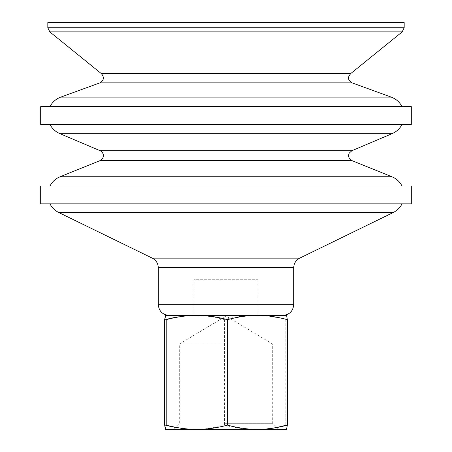 <?xml version="1.0" encoding="UTF-8"?>
<svg xmlns="http://www.w3.org/2000/svg" width="452" height="452" viewBox="0 0 452 452"><rect width="100%" height="100%" fill="white"/><g stroke="black" fill="none" stroke-linecap="round" stroke-linejoin="round"><path stroke-width="0.34" stroke-dasharray="2.26 1.69" d="M164.669 319.643C175.365 316.762 185.331 315.338 194.569 315.366C203.801 315.338 213.768 316.762 224.469 319.643C235.441 316.762 245.662 315.338 255.131 315.366C264.606 315.338 274.827 316.762 285.8 319.643L285.8 425.123C274.827 428.004 264.606 429.428 255.131 429.4C245.662 429.428 235.441 428.004 224.469 425.123C213.768 428.004 203.801 429.428 194.569 429.4C185.331 429.428 175.365 428.004 164.669 425.123M224.469 319.643L224.469 425.123M285.8 319.643L286.596 315.372M286.596 429.394L285.8 425.123M165.421 429.4L286.579 429.4M286.568 315.366L165.421 315.366M227.017 343.876L179.676 343.876L227.017 343.876M227.141 429.4L173.969 429.4L227.141 429.4M224.983 423.699L272.324 423.699L224.983 423.699M263.663 315.366L268.81 315.366M258.069 279.731L193.931 279.731L258.069 279.731L258.069 315.366L193.931 315.366L247.182 315.366M196.869 315.366L257.431 315.366M411.309 186.026L40.691 186.026M411.309 203.846L40.691 203.846M342.271 203.846L49.963 203.846L342.271 203.846M404.178 22.6L47.822 22.6M358.17 106.638L49.963 106.638L358.17 106.638M411.309 106.638L40.691 106.638M411.309 124.458L40.691 124.458M342.271 124.458L49.963 124.458L342.271 124.458M391.924 133.719L60.076 133.719M358.17 186.026L49.963 186.026L358.17 186.026M393.172 212.553L58.828 212.553M299.71 258.137L152.29 258.137M293.71 267.748L158.29 267.748M293.71 304.676L158.29 304.676M404.178 27.73L47.822 27.73M402.195 31.883L49.805 31.883M350.571 73.693L101.429 73.693M352.102 82.869L99.898 82.869M391.285 97.129L60.715 97.129M351.842 150.731L100.158 150.731M351.933 160.607L100.067 160.607M391.924 176.766L60.076 176.766M278.031 429.4L272.324 423.699L272.324 343.876L226 316.038L179.676 343.876L179.676 423.699L173.969 429.4M193.931 279.731L193.931 315.366"/><path stroke-width="0.68" d="M287.331 319.643C276.635 316.762 266.669 315.338 257.431 315.366L286.579 315.366L287.331 319.643L287.331 425.123L286.568 429.4L257.431 429.4C266.669 429.428 276.635 428.004 287.331 425.123M227.531 319.643C216.559 316.762 206.338 315.338 196.869 315.366L257.431 315.366C248.199 315.338 238.232 316.762 227.531 319.643L227.531 425.123C238.232 428.004 248.199 429.428 257.431 429.4L165.421 429.4L166.2 425.123C177.173 428.004 187.394 429.428 196.869 429.4C206.338 429.428 216.559 428.004 227.531 425.123M247.182 315.366L196.869 315.366C187.394 315.338 177.173 316.762 166.2 319.643L165.432 315.366L164.669 319.643L164.669 425.123L165.432 429.4M165.432 315.366L196.869 315.366M166.2 319.643L166.2 425.123M268.81 315.366L258.069 315.366M257.431 315.366L263.663 315.366M348.396 186.026L411.309 186.026L411.309 203.846L40.691 203.846L40.691 186.026L348.396 186.026M47.822 27.73L47.822 22.6L404.178 22.6L404.178 27.73L402.195 31.883L49.805 31.883L47.822 27.73L404.178 27.73M348.396 106.638L411.309 106.638L411.309 124.458L40.691 124.458L40.691 106.638L348.396 106.638M49.963 124.458C52.223 128.758 55.59 131.848 60.076 133.719L391.924 133.719C396.41 131.848 399.777 128.758 402.037 124.458M49.963 203.846C51.974 207.711 54.929 210.609 58.828 212.553L393.172 212.553C397.071 210.609 400.026 207.711 402.037 203.846M158.29 267.748L293.71 267.748L293.71 304.676L158.29 304.676L158.29 267.748C158.121 263.397 156.121 260.199 152.29 258.137L299.71 258.137L393.172 212.553M350.571 73.693L348.791 76.382C348.854 77.71 347.057 79.411 352.102 82.869L99.898 82.869C103.926 80.4 104.44 77.343 101.429 73.693L350.571 73.693L402.195 31.883M99.898 82.869L60.715 97.129L391.285 97.129C396.071 98.943 399.653 102.112 402.037 106.638M351.842 150.731L349.204 153.155L348.645 154.883C348.362 154.838 348.328 159.014 351.933 160.607L100.067 160.607L102.717 158.285L103.333 156.573C103.576 156.624 103.875 152.584 100.158 150.731L351.842 150.731L391.924 133.719M100.067 160.607L60.076 176.766L391.924 176.766C396.41 178.636 399.777 181.727 402.037 186.026M152.29 258.137L58.828 212.553M299.71 258.137C295.879 260.194 293.879 263.397 293.71 267.748M293.71 304.676C293.077 311.168 289.512 314.733 283.02 315.366M158.29 304.676C158.923 311.168 162.488 314.733 168.98 315.366M101.429 73.693L49.805 31.883M352.102 82.869L391.285 97.129M60.715 97.129C55.929 98.943 52.347 102.112 49.963 106.638M100.158 150.731L60.076 133.719M351.933 160.607L391.924 176.766M60.076 176.766C55.59 178.636 52.223 181.727 49.963 186.026"/></g></svg>
